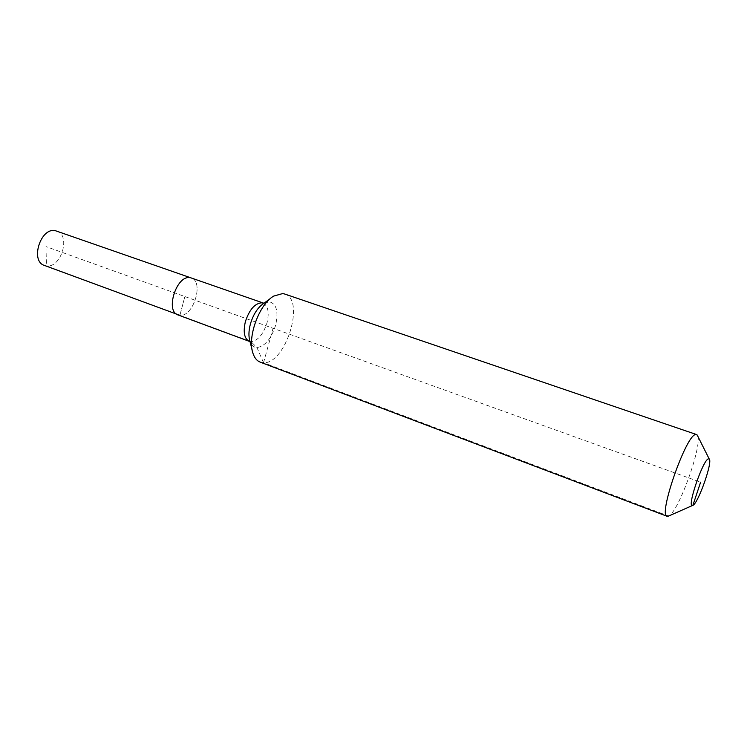 <?xml version="1.0" encoding="UTF-8"?>
<svg xmlns="http://www.w3.org/2000/svg" width="747" height="747" viewBox="0 0 747 747"><rect width="100%" height="100%" fill="white"/><g stroke="black" fill="none" stroke-linecap="round" stroke-linejoin="round"><path stroke-width="0.56" stroke-dasharray="3.73 2.8" d="M56.744 231.01C71.068 235.137 61.217 268.35 46.445 265.895L44.362 265.409M284.691 294.019C305.635 299.687 285.606 364.293 263.542 362.734L256.94 347.56L251.029 341.687L179.896 315.327C193.37 317.092 204.258 281.61 191.297 278.015C204.258 281.61 193.37 317.092 179.896 315.327L178.01 314.935M668.593 516.046L263.542 362.734L260.18 362.127M697.735 436.099C702.049 446.304 678.855 510.733 669.032 515.86M45.978 246.566L46.445 265.895L179.896 315.327L184.864 296.55L45.978 246.566M179.896 315.327L184.864 296.55L700.621 482.179M692.88 505.364L668.658 516.074M263.542 362.734L273.057 328.288M263.037 303.067C268.126 305.812 269.443 312.433 266.987 322.928C263.196 334.469 257.874 340.725 251.029 341.687L249.265 341.342M263.924 303.254L269.518 301.816C276.633 303.917 278.64 311.798 275.559 325.459C271.114 338.998 264.905 346.365 256.94 347.56C253.691 347.411 251.365 345.329 249.946 341.314L250.068 341.771M252.103 349.829L253.046 353.536M270.638 298.342L273.719 296.083"/><path stroke-width="1.12" d="M179.896 315.327L44.362 265.409C30.029 261.235 40.497 227.415 55.166 230.627L263.924 303.254M178.01 314.935C164.994 311.34 176.507 275.064 189.859 277.688C176.507 275.064 164.994 311.34 178.01 314.935L249.265 341.342C244.297 338.671 243.008 332.088 245.389 321.612C249.367 309.66 254.811 303.385 261.693 302.787L263.037 303.067M692.88 505.364L692.497 505.504C686.596 507.811 702.946 459.769 708.399 458.854L709.23 459.031C712.881 461.758 698.165 503.45 692.88 505.364L700.621 482.179M669.032 515.86L667.127 516.289C657.827 515.869 686.101 434.726 695.653 434.539L697.194 435.015L697.735 436.099M667.127 516.289L260.18 362.127C256.968 360.876 254.587 358.009 253.046 353.536C246.977 337.831 259.032 304.328 273.719 296.083L282.655 293.571L284.691 294.019L696.549 434.549M252.103 349.829L249.946 341.314C248.471 336.58 248.62 330.818 250.404 324.011C253.28 314.403 257.659 307.577 263.542 303.534L270.638 298.342M692.497 505.504L667.93 516.345M250.068 341.771L249.265 341.342M709.23 459.031L697.194 435.015"/></g></svg>
